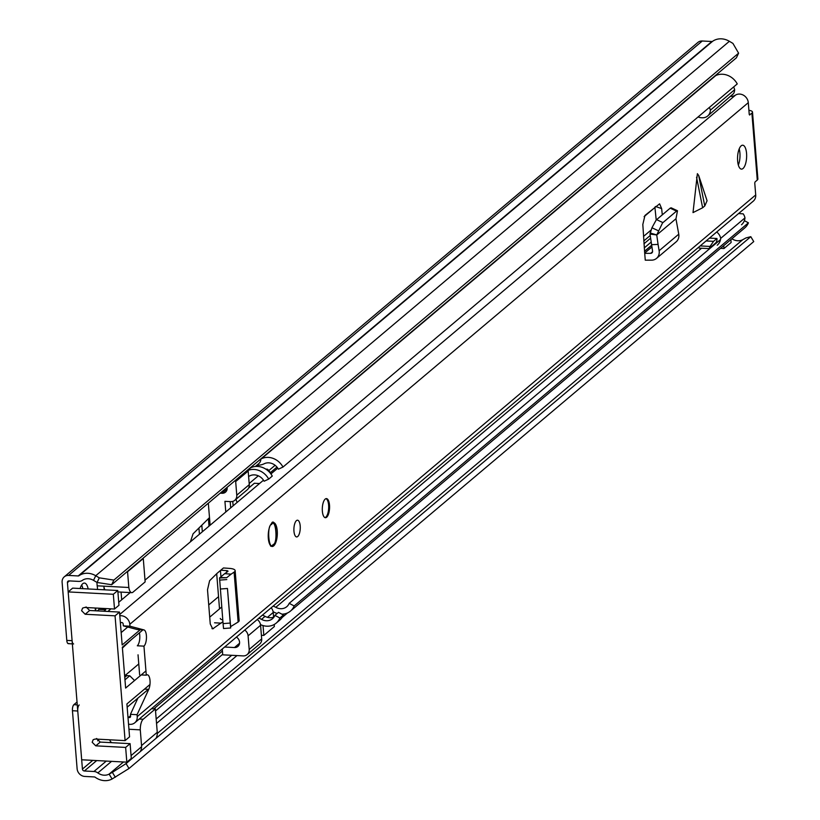 <?xml version="1.0" encoding="UTF-8"?>
<svg xmlns="http://www.w3.org/2000/svg" width="820" height="820" viewBox="0 0 820 820"><rect width="100%" height="100%" fill="white"/><g stroke="black" fill="none" stroke-linecap="round" stroke-linejoin="round"><path stroke-width="1.23" d="M68.942 643.433A4.787 1.804 -87 0 1 68.326 643.669A4.787 1.804 -87 0 1 66.789 640.399L62.115 582.323A7.657 6.683 49.9 0 1 64.257 576.839A7.657 6.683 49.9 0 1 68.613 575.435L78.218 575.947A1.435 1.25 -130.1 0 0 78.956 575.742A17.23 15.037 49.9 0 1 95.725 575.732L99.281 577.844L113.857 580.088L738.594 53.177L732.936 43.409L729.38 41.297A17.23 15.037 49.9 0 0 712.611 41.297A1.435 1.25 -130.1 0 1 711.873 41.502L702.268 41A7.657 6.683 49.9 0 0 697.912 42.404L64.257 576.839M115.323 777.247L112.361 772.348L126.065 763.594L129.017 768.494L112.073 779A17.23 15.037 49.9 0 1 95.161 777.227A1.435 1.25 -130.1 0 0 94.382 776.94L84.788 776.437A7.657 6.683 49.9 0 1 77.121 768.801L72.447 710.725A4.787 1.804 -87 0 1 73.872 704.687L77.039 702.012M82.861 588.678A12.925 4.879 93 0 0 81.662 585.008M88.17 588.955A12.925 4.879 93 0 0 84.429 583.061A12.925 4.879 93 0 0 80.093 588.534M95.202 608.009L95.427 610.797M97.682 740.829A12.925 4.879 93 0 0 98.287 739.199M66.789 640.399L72.099 640.676L67.424 582.6A1.917 1.671 49.9 0 1 69.054 580.888L78.648 581.39A7.175 6.263 -130.1 0 0 82.349 580.365A11.49 10.024 49.9 0 1 93.531 580.365L97.088 582.477L99.281 577.844M72.099 640.676A4.787 1.804 93 0 0 73.636 643.956M79.181 704.964A4.787 1.804 93 0 0 77.756 711.012L72.447 710.725M112.361 772.348L109.121 774.101A11.49 10.024 49.9 0 1 97.846 772.922A7.175 6.263 -130.1 0 0 93.951 771.497L84.347 770.995A1.917 1.671 49.9 0 1 82.43 769.088L77.756 711.012M654.934 207.491L644.1 216.634M209.489 517.605L193.059 533.83L190.404 541.835M126.065 763.594L750.792 236.683L746.015 237.913L742.776 239.665A11.49 10.024 49.9 0 1 731.901 238.763M113.857 580.088L111.663 584.721L736.401 57.81L738.594 53.177M129.017 768.494L753.744 241.582L750.792 236.683M111.663 584.721L97.088 582.477M720.534 248.347L723.968 248.532L731.112 242.505L730.876 239.624M723.968 248.532L723.742 245.651M97.262 610.9L99.076 609.362L98.984 608.204M104.919 589.836A9.573 3.618 93 0 1 103.822 586.167L97.18 585.828A22.734 8.579 -87 0 1 97.57 589.447M97.18 585.828L96.903 582.364M103.822 586.177A22.734 8.579 -87 0 1 104.201 589.795M95.868 610.818L95.643 608.03M109.675 739.794A4.787 4.182 -130.1 0 0 111.356 742.387L111.704 742.684M149.947 684.515L126.905 703.949L129.56 736.842L125.091 740.614L115.056 615.83L85.177 614.262L81.59 610.685L82.594 608.112L84.634 607.456L114.503 609.024L118.972 605.262L117.783 590.513L72.642 588.135L68.173 591.907L81.682 759.781L126.823 762.159L125.644 747.42L130.103 743.648L131.292 758.397L126.823 762.159M86.049 606.913L89.646 610.49L119.515 612.068L122.159 644.961L140.24 629.719M122.416 648.056L131.272 639.702L122.344 647.236L125.634 688.072L134.552 680.538L129.765 675.772L126.792 675.618A21.535 18.798 49.9 0 1 124.742 677.064M96.637 738.502L100.224 742.079L130.103 743.648M221.738 607.015L209.715 617.152M145.95 670.934L134.552 680.538M131.272 639.702L142.946 629.862M117.895 591.927L131.733 592.655A9.573 3.618 -87 0 0 132.973 592.173L145.15 581.893L143.274 558.533A11.962 10.445 -130.1 0 0 143.233 558.102M121.688 599.789L121.073 592.091M151.454 708.736L155.369 708.941L157.255 732.311A11.962 10.445 49.9 0 1 155.995 738.348M140.281 751.602A11.962 10.445 -130.1 0 0 141.542 745.564L140.281 729.851L128.945 729.257M155.369 708.941L143.192 719.222A9.573 3.618 93 0 0 140.281 729.851M115.056 615.83L119.515 612.068M103.822 586.167L128.832 587.489L127.561 571.776A11.962 10.445 -130.1 0 0 127.52 571.345M105.626 608.553L105.718 609.711L103.894 611.249M117.783 590.513L113.324 594.274L114.503 609.024M125.644 747.42L95.766 745.841L100.224 742.079M131.733 592.655A9.573 3.618 -87 0 1 128.832 587.489M68.173 591.907L113.324 594.274M125.091 740.614L95.222 739.035L93.183 739.691L92.178 742.264L95.766 745.841M124.968 679.821L129.765 675.772M126.792 675.618L124.763 677.32M99.076 609.362L105.718 609.711M208.331 503.193L210.104 525.22M259.53 483.533L254.374 483.257L248.562 488.166M227.089 487.377A5.986 5.227 49.9 0 1 225.479 492.174A5.986 5.227 49.9 0 1 222.076 493.271L220.211 493.168M236.396 637.099A5.986 5.227 49.9 0 1 237.892 646.447A5.986 5.227 49.9 0 1 234.489 647.544L224.618 647.021M223.009 648.384L222.281 649.163L222.732 654.832L243.089 655.897A7.175 6.263 -130.1 0 0 247.179 654.585A7.175 6.263 -130.1 0 0 249.188 649.45L248.091 635.838A7.175 6.263 -130.1 0 0 244.739 630.057M225.787 511.998L224.926 501.327L230.676 501.635A7.175 6.263 -130.1 0 0 234.766 500.313A7.175 6.263 -130.1 0 0 236.775 495.177L235.678 481.565A7.175 6.263 -130.1 0 0 235.463 480.305M237.144 502.414A19.147 7.226 -87 0 1 236.006 499.267M235.678 481.565L248.173 471.029A7.175 6.263 -130.1 0 0 247.958 469.768M248.173 471.029L249.27 484.64L236.775 495.177M234.766 500.313L247.261 489.776A7.175 6.263 -130.1 0 0 249.27 484.64M230.195 501.604L230.697 507.857M248.091 635.838L260.586 625.291A7.175 6.263 -130.1 0 0 257.234 619.52M260.586 625.291L261.683 638.903L249.188 649.45M247.179 654.585L259.673 644.048A7.175 6.263 -130.1 0 0 261.683 638.903M233.126 505.807L232.767 501.389M223.522 628.53L230.676 627.987L230.225 623.056L223.071 623.61L223.522 628.274M223.071 623.61L219.545 577.987L224.721 573.631L231.096 574.174L226.709 577.69L219.801 577.567M230.225 623.056L227.447 588.473L220.283 589.026M222.917 621.703L212.708 628.858L210.258 623.989L207.511 589.775L209.612 580.703L217.187 573.231L223.44 567.963L229.631 568.403A9.573 2.962 175.4 0 1 235.145 570.617L239.153 620.535A9.573 2.962 175.4 0 1 238.128 622.021L230.635 626.634L227.447 588.473M226.709 577.69L219.545 577.987M220.754 570.218L226.607 570.638A2.388 0.738 175.4 0 1 227.98 571.191A2.388 0.738 175.4 0 1 227.724 571.571L224.721 573.631M235.145 570.617A9.573 2.962 175.4 0 1 234.11 572.114L231.096 574.174M698.671 175.439L704.759 205.974L707.076 200.746L698.671 175.439L697.389 173.676L693.013 212.605L702.637 207.767L696.549 177.222M737.631 160.925A11.962 4.52 93 0 0 741.464 169.115A11.962 4.52 93 0 0 746.559 153.401A11.962 4.52 93 0 0 742.725 145.212A11.962 4.52 93 0 0 737.631 160.925M322.362 511.167A9.573 3.618 93 0 0 325.427 517.717A9.573 3.618 93 0 0 329.507 505.151A9.573 3.618 93 0 0 326.442 498.601A9.573 3.618 93 0 0 322.362 511.167M293.96 531.206A8.374 3.167 93 0 0 296.645 536.936A8.374 3.167 93 0 0 300.202 525.938A8.374 3.167 93 0 0 297.516 520.208A8.374 3.167 93 0 0 293.96 531.206M268.314 538.299A11.962 4.52 93 0 0 272.148 546.479A11.962 4.52 93 0 0 277.242 530.765A11.962 4.52 93 0 0 273.409 522.586A11.962 4.52 93 0 0 268.314 538.299M748.906 110.3A8.374 2.593 175.4 0 1 752.504 112.104L757.885 178.986A8.374 2.593 -4.6 0 1 757.28 180.062L755.23 181.794A1.435 0.543 -87 0 0 754.8 183.608L755.712 194.955A8.62 7.523 49.9 0 1 753.303 201.125L134.818 722.768A8.62 7.523 49.9 0 1 128.535 724.152M749.48 114.892L751.899 113.18A8.374 2.593 175.4 0 0 752.504 112.104M749.849 114.913A1.435 0.543 -87 0 1 749.664 114.984A1.435 0.543 -87 0 1 749.203 114.011L748.291 102.664A8.62 7.523 49.9 0 0 743.627 95.304A8.62 7.523 49.9 0 0 735.571 95.079A11.398 9.953 -130.1 0 1 730.825 96.422M119.812 615.769A8.62 7.523 49.9 0 1 129.806 624.297L129.96 626.213L143.961 629.914A8.374 3.167 93 0 1 146.462 637.263A8.374 3.167 93 0 1 143.951 646.139L146.288 675.188A8.374 3.167 93 0 1 147.333 674.788A8.374 3.167 93 0 1 149.988 680.21A8.374 3.167 93 0 1 148.748 689.343L137.073 714.691L137.227 716.598A8.62 7.523 49.9 0 1 134.818 722.768M651.51 244.667L658.081 244.432L659.116 250.746A9.573 8.354 -130.1 0 1 656.533 258.392A9.573 8.354 -130.1 0 1 651.562 260.155L645.258 260.165L644.715 253.349L650.66 253.339A2.388 2.091 -130.1 0 0 652.556 250.992L650.014 234.069L651.941 227.765L656.174 220.026L670.186 208.167L671.149 207.808L677.484 210.76L676.52 211.119L670.186 208.167M662.293 214.83L661.648 208.598L659.598 203.821L644.961 215.465L642.818 224.475L644.715 253.349M704.759 205.974L702.637 207.767M738.348 165.076A11.962 4.52 93 0 0 739.917 153.053A11.962 4.52 93 0 0 739.199 148.902M654.893 207.091L656.215 219.985M137.903 698.117L130.441 714.343L130.595 716.249A1.435 1.25 49.9 0 1 128.658 717.305A18.573 16.215 -130.1 0 0 127.951 716.854M139.646 674.839L138.037 654.811M143.951 646.139L137.309 645.791A8.374 3.167 93 0 0 139.39 632.855M143.961 629.914L137.319 629.565L123.318 625.865L129.96 626.213M120.407 623.056A18.573 16.215 -130.1 0 0 121.042 622.688A1.435 1.25 49.9 0 1 123.164 623.948L123.318 625.865M130.441 714.343L137.073 714.691M107.861 611.453L110.966 608.84M118.726 602.29L130.247 592.573M145.007 580.13L263.497 480.192M270.918 473.929L277.775 468.148M141.224 674.921L146.288 675.188M656.533 258.392L676.172 241.828A9.573 8.354 -130.1 0 0 678.755 234.182L675.947 218.725M677.484 210.76L675.987 218.725M658.081 244.432L656.738 234.961L662.509 222.978L676.52 211.119M675.926 218.786L656.81 234.909L650.106 232.982M656.738 234.961L650.014 234.069M220.293 618.444A7.175 2.214 -4.6 0 0 222.773 619.899M221.205 623.149L214.563 622.79M230.635 626.459L230.676 627.73M325.991 498.652A9.573 3.618 -87 0 1 328.615 505.099A9.573 3.618 -87 0 1 324.997 517.625M651.172 229.969L643.526 236.416M643.792 240.947L650.219 235.524M266.09 469.317A9.573 3.618 -87 0 1 266.9 469.122A9.573 3.618 -87 0 1 268.724 470.659L271.379 473.54M258.31 475.815L249.177 483.513M714.835 76.004A11.962 10.445 -130.1 0 0 715.696 75.624A16.748 14.627 49.9 0 1 737.252 83.906L282.982 467.051A16.748 14.627 49.9 0 0 261.426 458.759L715.696 75.624M260.852 459.026A11.962 10.445 -130.1 0 0 261.426 458.759M256.916 465.186A17.712 15.457 -130.1 0 0 264.235 463.741A11.008 9.614 49.9 0 1 278.4 469.183L282.982 467.051M248.091 470.393A16.748 14.627 49.9 0 1 268.704 479.095L272.271 476.082A16.748 14.627 -130.1 0 0 250.725 467.8A11.962 10.445 49.9 0 1 249.854 468.169M248.603 476.369A17.712 15.457 -130.1 0 0 249.957 475.784A11.008 9.614 49.9 0 1 264.122 481.227L268.704 479.095M277.16 613.473A16.748 14.627 49.9 0 1 273.767 612.038A11.962 10.445 -130.1 0 0 273.121 611.699M720.524 239.532L289.193 603.325L294.154 605.959L748.424 222.825A16.748 14.627 49.9 0 1 744.745 227.929L290.475 611.074A16.748 14.627 49.9 0 1 281.895 614.17M294.154 605.959A16.748 14.627 49.9 0 1 290.475 611.074M744.345 220.652L748.424 222.825M276.196 623.118L279.763 620.104A16.748 14.627 -130.1 0 0 283.443 614.99L279.876 618.003A16.748 14.627 49.9 0 1 276.196 623.118A16.748 14.627 49.9 0 1 260.493 624.594M279.876 618.003L274.915 615.369L278.482 612.355L283.443 614.99M289.193 603.325A11.008 9.614 49.9 0 1 286.774 606.677A11.008 9.614 49.9 0 1 275.786 607.312A17.712 15.457 -130.1 0 0 273.132 606.103M274.915 615.369A11.008 9.614 49.9 0 1 272.496 618.721A11.008 9.614 49.9 0 1 261.508 619.356A17.712 15.457 -130.1 0 0 258.853 618.147M262.431 615.133A17.712 15.457 49.9 0 1 265.075 616.343A11.008 9.614 -130.1 0 0 274.064 616.968M271.133 607.794A7.175 6.263 49.9 0 1 273.224 612.458L273.603 617.163M263.035 625.568L263.825 635.428L274.351 626.552L274.188 624.502M263.825 635.428L261.385 635.305M260.852 458.892A7.175 6.263 49.9 0 1 258.823 463.577L255.379 466.477M698.076 116.942A10.793 9.42 -130.1 0 0 702.063 117.772A9.666 8.436 -130.1 0 0 707.66 115.999A9.666 8.436 -130.1 0 0 710.386 110.177A12.444 10.865 -130.1 0 0 709.361 107.43M717.223 245.231A12.444 10.865 -130.1 0 0 720.688 238.374A9.645 8.425 -130.1 0 0 716.711 231.988M698.548 247.302A6.99 6.109 -130.1 0 0 699.152 248.101L708.982 248.614L715.768 242.894A6.99 6.109 -130.1 0 0 716.957 238.487L713.564 241.346L710.038 246.441L700.188 245.918M709.464 238.097L716.957 238.487M707.66 115.999L733.551 93.603A9.666 8.436 -130.1 0 0 734.658 89.698A12.444 10.865 -130.1 0 0 733.644 86.951M710.386 110.177L734.658 89.698M720.688 238.374L744.97 217.905A9.645 8.425 -130.1 0 0 743.217 213.856L738.574 213.548M741.495 224.762A12.444 10.865 -130.1 0 0 744.97 217.905M713.564 241.346L706.071 240.957M708.982 248.614A6.99 6.109 -130.1 0 0 710.038 246.441M82.43 769.088L92.762 760.365M153.832 708.859L222.425 651.008M67.424 582.6L69.444 580.909M123.482 761.985L109.121 774.101L112.073 779M93.531 580.365L95.725 575.732L729.38 41.297M78.956 575.742L712.611 41.297M78.218 575.947L711.873 41.502M68.613 575.435L702.268 41M131.067 755.589L141.583 746.723M157.286 733.469L742.776 239.665M97.846 772.922L111.551 761.36M156.538 723.414L236.97 655.58M282.101 617.511L287.523 612.94M93.951 771.497L106.292 761.083M156.179 719.007L231.711 655.303M84.347 770.995L96.698 760.581M155.534 710.95L222.691 654.309M73.872 704.687L77.264 704.862M208.403 518.67L209.008 526.143M201.802 525.189L202.335 531.78M198.922 528.039L199.424 534.23M127.756 627.034L121.165 632.589M157.255 732.311L141.542 745.564M143.192 719.222L139.267 719.017M127.561 571.776L143.274 558.533M85.177 614.262L89.646 610.49M222.076 493.271L227.13 489.007M239.542 643.28L234.489 647.544M226.802 579.566L219.647 580.119M757.28 180.062L751.899 113.18M129.806 624.297L748.291 102.664M137.227 716.598L755.712 194.955M119.71 614.498L735.571 95.079M128.658 717.305L130.544 715.706M144.494 689.118L148.748 689.343M644.694 253.072L651.9 246.994M650.66 253.339L652.556 251.75M655.59 206.507L661.648 208.598M662.919 222.599L656.584 219.647M658.275 230.717L651.941 227.765M659.116 250.746L678.755 234.182M220.939 576.655L220.436 570.484M226.74 572.247L226.607 570.638M213.466 628.581L211.97 628.622M238.128 622.021L234.11 572.114M271.533 524.523C275.909 517.051 278.093 544.111 273.142 544.49C268.765 551.973 266.592 524.913 271.533 524.523M272.127 545.566A11.726 4.428 -87 0 1 271.133 546.11M643.956 243.786L650.598 238.189M270.364 472.658L276.976 467.092M268.724 470.659L275.1 465.288M644.274 247.896L651.152 242.105M644.54 251.238L651.613 245.282M248.029 470.065L250.725 467.8M275.786 607.312L701.541 248.224M261.508 619.356L265.075 616.343M267.443 617.337L273.224 612.458M72.355 643.884L68.326 643.669M127.172 707.178L148.338 689.323M124.65 675.854L138.775 663.944M208.731 604.945L218.54 596.663M651.633 245.395L644.551 251.371M216.695 573.713L219.524 608.87M271.851 522.74C275.909 517.522 278.4 543.199 272.804 545.351L270.62 546.161"/></g></svg>
